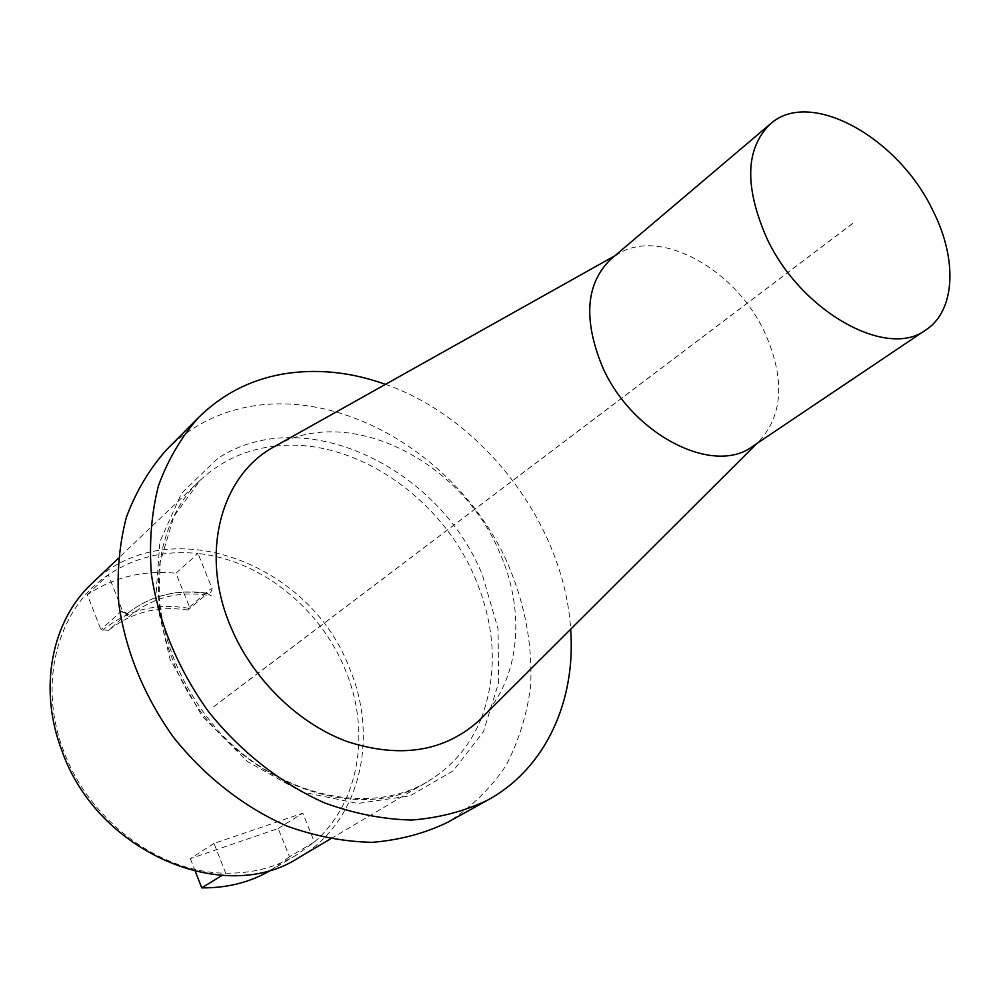 <?xml version="1.0" encoding="UTF-8"?>
<svg xmlns="http://www.w3.org/2000/svg" width="1000" height="1000" viewBox="0 0 1000 1000"><rect width="100%" height="100%" fill="white"/><g stroke="black" fill="none" stroke-linecap="round" stroke-linejoin="round"><path stroke-width="0.75" stroke-dasharray="5 3.75" d="M385.475 384.35C483.888 418.825 564.3 525.15 570.662 629.237M276.45 445.462C350.238 404.062 462.413 461.763 499.938 553.237C525.825 611.65 520.075 678.737 482.175 717.487M166.412 449.913C189.488 427.175 216.938 412.775 248.75 406.712C344.9 388.95 455.2 456.287 503.812 554.95C523.85 598.138 532.788 641.938 530.625 686.338C526.888 714.95 518.6 741.462 505.788 765.888C490.45 788.587 471.163 807.35 447.925 822.163M752.675 446.337L759.663 440.725C783.088 414.325 784.925 378.562 765.15 333.438C736.675 270.025 660.625 227.125 618.325 253.837L611.013 259.025M298.9 857.575C360.138 822.237 379.5 737.887 349.2 667.475C309.188 561.638 166.537 509.3 91.75 583.663M213.975 843.413L190.338 858.625L278.188 828.512L289.5 856.775L314.387 841.963L302.787 813.2L213.975 843.413L225.688 873.188C159.987 872.875 89.288 820.713 63.925 751.625C36.938 682.913 57.975 607.85 108.312 574.8C135 557.163 164.887 550.062 197.987 553.513L175.95 573.212L189.5 607.05L187.963 610.037L207.25 593.575L211.462 595.862L210.438 593.125L212.175 588.688L197.987 553.513C260.2 559.9 320.125 607.825 345.1 669.325C371.025 730.413 360.037 802.4 314.387 841.963L295.988 855.325C275.175 867.613 251.737 873.562 225.688 873.188L222.025 875.438M87.3 594.7L108.312 574.8L122.613 611.163L125.113 612.375L128.675 616.838L127.112 613.763L108.588 630.375L100.95 629.65L87.3 594.7C113.725 577.175 143.262 570.013 175.95 573.212M278.188 828.512L302.787 813.2M289.5 856.775L271.25 870.013M195.362 871.513L190.338 858.625M188.612 608.275C155.787 602.75 127.137 610.075 102.65 630.25M187.963 610.037C157.825 605.55 131.363 612.325 108.588 630.375M122.613 611.163L120.938 611.587L100.95 629.65M189.5 607.05L210.438 589.125L212.175 588.688M217.362 458.725L181.475 493.387L159.9 541.65L155.7 598.975L170.05 659.275L201.8 715.662L247.4 761.587L301.5 791.85L357.8 803.438L410.125 795.85L453.263 770.788L483.475 731.625L498.612 682.738L498.05 628.888L482.375 574.85C438.675 466.8 302.55 401.763 217.362 458.725M275.325 446.087C353.387 436.825 441.125 496.737 475.163 578.112C495.75 627.275 497.788 674.038 481.262 718.4M481.25 718.45C470.25 745.5 452.475 766.475 427.95 781.375C351.375 832.262 213.787 771.612 172.887 660.413C145.338 592.312 158.25 519.1 200.212 480.25L118.238 558.413M275.275 446.1C246.25 449.312 221.238 460.7 200.212 480.25L173.912 516.337L160.2 562.325L159.088 596.65C163.612 645.113 183.012 689.488 217.325 729.788C277.787 796.975 370.462 816.413 427.95 781.375L330.4 838.975M128.675 616.838C152.113 597.25 179.7 590.262 211.462 595.862M120.938 611.587L127.088 613.787C150.05 595.612 176.775 588.875 207.25 593.575L210.438 589.125M618.325 253.837L614.85 255.787M759.663 440.725L756.838 443.537M295.988 855.325L272.213 869.438M127.725 613.688L125.113 612.375M127.112 613.763C150.438 595.35 177.463 588.562 208.2 593.4M852.725 223.388L211.388 708.425M852.788 223.463L211.438 708.487"/><path stroke-width="1.5" d="M570.662 629.237C576 700.512 546.112 767.975 488.038 799.925C464.725 811.237 439.188 817.938 411.425 820.05C382.837 819.312 353.825 813.575 324.387 802.837C280.688 783.275 240.225 751.475 208.038 711C177.512 668.05 158.625 622.4 151.363 574.05C149.05 542.8 151.425 513.325 158.5 485.613C168.088 459.475 181.5 436.725 198.725 417.362C222.05 394.4 249.85 380 282.137 374.162C315.975 368.4 350.425 371.8 385.475 384.35M482.175 717.487L479.275 720.387C444.538 751.7 400.5 758.763 347.2 741.575C297.2 723.188 251.363 677.812 229.938 624.85C199.963 552.725 221.025 476.238 272.875 447.463L276.45 445.462M766.325 237.138C799.975 311.288 887.262 359.9 926.038 329.8C955.612 310.525 957.475 258.938 932.95 210.7C898.462 137.562 809.95 87.95 770.362 123.95C745.575 148.162 744.225 185.9 766.325 237.138M488.038 799.925L447.925 822.163C424.862 833.375 399.663 840.088 372.337 842.325C344.225 841.787 315.75 836.375 286.925 826.075C244.163 807.262 204.7 776.488 173.425 737.188C143.787 695.45 125.588 650.975 118.8 603.763C116.75 573.225 119.288 544.35 126.425 517.15C136.012 491.463 149.338 469.05 166.412 449.913L198.725 417.362M770.362 123.95L611.013 259.025C585.988 283.175 583.038 318.875 602.15 366.1C631.35 434.3 713.45 476.287 752.675 446.337L926.038 329.8M118.238 558.413L91.75 583.663C51.463 621.05 37.925 689.212 62.175 751.425C97.925 853 225.1 906.125 298.9 857.575L330.4 838.975M272.213 869.438L271.25 870.013C250.625 882.175 227.463 888.138 201.75 887.862L195.362 871.513M222.025 875.438L201.75 887.862M614.85 255.787L272.875 447.463M756.838 443.537L479.275 720.387"/></g></svg>
